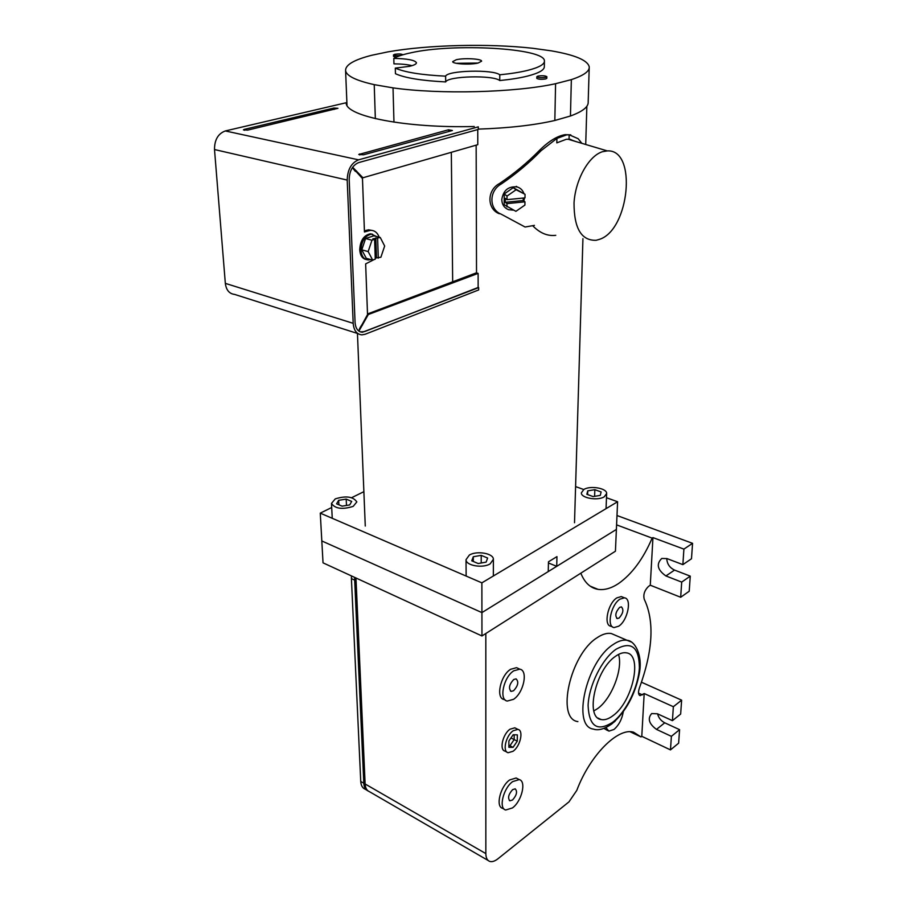<?xml version="1.0" encoding="UTF-8"?>
<svg xmlns="http://www.w3.org/2000/svg" width="907" height="907" viewBox="0 0 907 907"><rect width="100%" height="100%" fill="white"/><g stroke="black" fill="none" stroke-linecap="round" stroke-linejoin="round"><path stroke-width="1.36" d="M545.787 77.299C541.422 77.923 538.429 77.73 536.808 76.732L537.885 76.097C542.239 75.485 545.232 75.666 546.853 76.676L545.787 77.299M545.753 78.932C541.388 79.555 538.395 79.362 536.785 78.365L536.785 78.365C538.395 79.362 541.388 79.555 545.753 78.932L546.819 78.297L545.753 78.932M400.701 55.463C396.858 55.815 394.454 55.633 393.491 54.919L394.76 54.295C398.751 53.774 401.416 53.898 402.753 54.703L402.719 54.839M396.302 57.141L393.536 56.393L396.302 57.141M452.672 281.794L451.323 152.308M476.526 272.973L476.152 145.154M474.225 126.504C405.985 128.306 345.986 116.3 346.191 103.092L346.893 102.638M376.541 236.512L371.36 234.165C364.943 235.729 361.485 241.047 360.952 250.128C361.53 256.409 364.058 259.674 368.559 259.935L370.634 259.515M364.569 259.051L365.215 259.073L364.569 259.051M361.78 249.856L366.303 258.336L372.664 260.071L375.283 259.175L374.602 239.335L372.8 238.87L380.248 237.475L373.843 235.82L365.566 238.53L361.78 249.856L368.163 251.568L372.664 260.071M371.553 234.153L370.963 233.859L371.553 234.153M375.249 258.087L380.883 257.248L384.659 246.012L380.248 237.475M374.602 239.335L371.972 240.208L365.566 238.53M371.972 240.208L368.163 251.568M376.496 257.656L375.838 237.872M378.287 258.144L377.629 238.337M599.436 239.357L596.137 240.298C581.353 240.763 573.984 228.281 574.029 202.873C575.412 179.677 588.722 155.902 602.475 151.707L607.271 150.902C637.474 148.963 629.469 230.027 599.436 239.357M555.764 235.321C547.624 236.342 539.926 233.133 532.681 225.718M556.921 138.408L566.535 134.905L569.165 134.769L569.052 139.202L566.251 139.304L556.819 142.875L556.921 138.408L541.207 150.585C529.098 162.999 515.788 174.121 501.288 183.974L499.406 183.577C513.997 173.793 527.386 162.704 539.574 150.279C548.814 141.129 557.34 135.925 565.163 134.655L570.798 134.86M501.152 214.154L525.096 227.022L501.152 214.154C488.896 209.46 488.771 190.742 501.288 183.974M499.281 213.723C486.912 209.052 486.753 190.266 499.406 183.577M569.165 134.769L578.156 138.703L581.875 143.34M569.052 139.202L575.639 141.469M570.152 139.281L573.621 140.868M534.427 225.378L525.096 227.022M523.895 193.463C522.681 190.153 520.448 187.976 517.171 186.955C508.419 186.06 503.283 190.266 501.786 199.574C501.99 204.608 504.292 207.998 508.668 209.721L513.532 210.152M523.895 201.037L524.473 197.919M525.04 194.302L516.094 189.756L507.024 196.071L507.002 199.653L524.994 197.873L525.04 194.302L513.249 187.67L504.224 193.951L504.167 204.699L515.902 211.331L524.915 205.073L524.949 201.819L523.214 200.526L523.237 198.043M524.949 201.819L506.979 203.61L505.29 202.306L523.214 200.526M506.979 203.61L506.956 206.864M507.002 199.653L505.312 198.361L505.29 202.306M507.024 196.071L504.224 193.951M516.094 189.756L513.249 187.67M372.573 234.221L370.113 233.847C363.707 235.401 360.238 240.718 359.716 249.799C360.158 255.377 362.29 258.62 366.133 259.527M379.217 237.203C377.414 232.577 374.478 230.287 370.43 230.333L364.455 231.977L362.471 178.577L352.483 167.489M371.779 230.367L368.48 229.834L364.41 230.866M247.69 130.109L243.393 129.882L244.266 129.384L333.821 108.058L337.96 108.307L247.69 130.109M346.893 102.57L225.321 130.948C218.088 133.635 214.483 139.837 214.505 149.542L225.333 283.369C226.228 290.104 229.312 293.789 234.584 294.401L357.846 333.561M358.571 159.836C351.315 162.875 347.528 169.62 347.2 180.074L353.186 323.334C353.832 330.511 356.734 334.354 361.916 334.853L365.215 334.23L478.669 289.945L478.669 287.61L362.392 332.257C358.05 331.837 355.612 328.629 355.079 322.62L349.184 179.507C349.456 170.777 352.619 165.142 358.673 162.591L478.295 129.418L478.295 126.844L358.571 159.836L225.321 130.948M448.512 129.78L452.4 130.517L363.492 154.802L358.775 154.485L448.512 129.78L448.852 131.481M360.34 331.883L364.591 331.577L478.148 287.474L478.114 273.392L367.38 314.865M374.024 259.606L365.646 263.892L367.528 314.604L362.04 324.604C360.045 327.416 359.07 329.456 359.127 330.726L368.015 315.058M352.642 167.251L362.936 177.761L361.36 177.398M477.751 129.576L477.785 144.689L362.936 177.761M352.517 167.829L355.408 171.423M478.114 273.392L476.232 272.894L367.505 313.958M356.542 170.97L354.558 170.527M362.528 325.046L361.836 324.831M412.039 65.655C407.583 64.533 401.552 63.932 393.955 63.853L393.808 58.399C397.379 56.336 402.969 54.499 410.554 52.878C453.103 43.026 544.756 48.026 544.427 60.894C544.688 64.329 539.03 67.515 527.455 70.429C519.949 72.254 510.709 73.716 499.768 74.805L499.746 80.553C493.283 74.896 447.729 76.041 445.688 81.925C421.619 80.7 404.862 77.968 395.452 73.716L395.293 68.116L409.386 66.347C414.159 65.247 416.506 64.034 416.404 62.708L416.415 62.934M544.415 61.597L544.336 66.426C544.597 69.918 538.939 73.15 527.386 76.12C519.892 77.968 510.675 79.453 499.746 80.553M478.08 63.048L456.232 63.297M456.255 59.737C464.135 57.799 481.844 58.785 481.606 61.177L478.159 63.025C470.336 65.009 452.366 64 452.684 61.631L456.255 59.737M393.808 58.399C407.402 58.683 414.93 60.123 416.404 62.708M395.293 68.116C404.737 72.288 421.506 74.975 445.62 76.165L445.688 81.925M445.62 76.165C447.661 70.383 493.295 69.238 499.768 74.805M555.583 83.705L571.353 79.623C583.677 75.53 589.641 71.279 589.233 66.846C587.679 60.27 575.027 54.93 551.263 50.837L532.897 48.298C488.692 43.321 428.013 44.783 388.071 51.846L371.836 55.248C354.013 59.771 345.261 64.919 345.59 70.678C346.519 75.927 356.066 80.587 374.228 84.646L393.026 87.877C439.816 94.577 515.369 92.593 555.583 83.705L554.835 120.484L570.446 116.005L571.353 79.623M554.835 120.484C534.019 125.234 508.51 128.114 478.295 129.111M589.199 67.991L588.189 101.981C588.564 106.856 582.657 111.527 570.446 116.005M393.967 122.15L393.026 87.877M375.339 118.636L374.228 84.646M481.957 635.966L481.923 612.599L548.247 571.569L548.463 561.807L556.955 556.615L556.728 566.331L616.386 529.427L481.923 612.599L321.815 540.957L481.923 612.599L481.878 582.85L617.599 501.741L615.434 551.207L481.957 635.966L323.028 562.839L320.273 513.135L331.69 507.512M548.44 562.964L556.728 566.331M351.633 497.694L363.877 491.673M320.273 513.135L481.878 582.85M575.582 486.583L583.745 489.531M606.477 497.728L617.599 501.741M366.575 790.008L365.136 789.181C362.471 788.081 361.009 785.507 360.748 781.46L363.809 783.229C364.036 786.993 365.317 789.487 367.675 790.723C365.317 789.487 364.036 786.993 363.809 783.229L364.467 783.603C364.693 787.378 365.975 789.872 368.333 791.108C365.975 789.872 364.693 787.378 364.467 783.603L355.431 577.759L355.385 580.435L354.682 580.106L354.728 577.43L354.682 580.106L351.406 578.598L351.463 575.922M485.823 633.505L485.846 853.6L365.124 783.988L356.088 580.752L355.385 580.435L364.467 783.603L365.124 783.988C365.374 788.047 366.825 790.621 369.489 791.698C366.825 790.621 365.374 788.047 365.124 783.988L355.963 577.997M363.809 783.229L354.682 580.106L363.809 783.229M360.748 781.46L351.406 578.598M513.203 730.747C505.891 735.532 502.183 751.71 508.147 752.719L512.999 751.302C520.289 746.404 523.917 730.373 517.92 729.387L513.203 730.747M516.049 728.446L514.802 727.822L510.074 729.183C502.761 733.944 499.065 750.1 505.029 751.121L506.922 752.096M517.341 734.863L513.169 734.749L508.895 740.974L508.85 747.289L513.045 747.357L509.938 745.769L514.167 739.579L514.212 734.772L514.167 739.579L517.273 741.155L517.341 734.863M513.045 747.357L517.273 741.155M508.861 745.214L509.938 745.769L508.861 745.747L509.938 745.769L514.167 739.579L510.958 737.958M604.232 496.809C597.792 501.027 580.877 498.056 581.364 492.841L583.859 489.463C590.355 485.324 607.089 488.261 606.647 493.51L604.232 496.809M587.736 490.857L594.845 489.689L601.114 491.934L600.287 495.392L593.133 496.583L586.852 494.304L587.736 490.857L587.611 494.587M594.845 489.689L594.607 496.333M490.188 563.825C482.841 568.576 465.767 565.617 466.028 559.676L469.327 555.084C476.731 550.424 493.601 553.349 493.385 559.313L490.188 563.825M473.295 556.739L481.209 555.356L487.626 558.032L486.141 562.125L478.182 563.53L471.753 560.821L473.295 556.739L473.318 561.49M481.209 555.356L481.22 562.998M353.163 506.389C342.347 509.745 335.125 508.759 331.486 503.419L335.261 498.884C346.043 495.573 353.231 496.583 356.836 501.922L353.163 506.389M338.662 500.313L346.191 499.111L351.701 501.412L349.694 504.938L342.109 506.151L336.599 503.827L338.662 500.313L338.889 504.791M346.191 499.111L346.485 505.448M612.917 715.725C632.678 701.939 643.04 654.582 626.397 652.847C623.2 652.28 619.606 653.414 615.626 656.226C595.661 669.128 584.732 717.743 601.137 719.534C604.64 720.271 608.574 719.002 612.917 715.725M593.824 710.941L597.668 708.56C611.726 698.628 623.211 668.799 618.529 654.423M615.785 635.456L611.261 633.517C607.021 632.78 602.271 634.197 597.01 637.78C570.208 654.435 555.832 718.99 577.895 721.609M512.625 789.634L515.21 788.841C517.602 791.55 516.707 795.269 512.523 799.997L509.904 800.802C507.535 798.069 508.442 794.351 512.625 789.634M512.455 807.933L505.709 810.008C498.351 808.534 503.362 788.047 512.704 781.585L519.212 779.601C526.616 781.052 521.752 801.278 512.455 807.933M517.614 778.762L516.151 777.991L509.643 779.952C500.29 786.403 495.301 806.856 502.671 808.341L504.292 809.225M513.702 679.513L516.083 678.867C518.94 681.792 518.112 685.749 513.589 690.737L511.174 691.406C508.328 688.447 509.167 684.479 513.702 679.513M513.509 699.331L507.274 701.054C498.714 699.875 503.578 677.019 513.793 670.795L519.756 669.162C528.396 670.307 523.668 692.903 513.509 699.331M518.464 668.561L516.571 667.665L510.596 669.298C500.381 675.488 495.528 698.311 504.099 699.501L505.437 700.159M619.606 607.395L621.374 606.874C623.925 609.606 623.177 613.325 619.118 618.03L617.316 618.563C614.776 615.819 615.536 612.1 619.606 607.395M618.744 626.181L614.107 627.565C606.352 626.986 610.933 604.618 619.98 599.142L624.413 597.838C632.224 598.405 627.746 620.535 618.744 626.181M622.882 597.214L621.306 596.568L616.862 597.872C607.803 603.314 603.246 625.671 611.012 626.249L612.565 626.907M615.297 720.974L614.062 722.085M623.268 711.848C621.953 719.308 618.857 725.181 613.982 729.466L608.88 731.144L605.899 727.573M603.949 728.4L607.645 730.554M580.82 573.19C584.63 582.668 590.366 588.065 598.042 589.357C604.391 590.287 611.182 588.371 618.415 583.62C631.941 574.154 643.176 558.984 652.133 538.123L616.59 524.87M673.357 706.712L644.185 693.538L641.782 736.314L670.477 749.896L671.384 736.337L656.498 729.398C648.97 723.854 647.349 718.582 651.657 713.571L657.45 713.798L672.427 720.668L673.357 706.712L681.633 700.17L641.51 682.245M681.633 700.17L680.658 714.058L672.427 720.668M656.498 729.398L664.729 722.811C661.022 720.872 658.629 717.891 657.575 713.854M664.729 722.811L679.581 729.659L678.64 743.173L670.477 749.896M671.384 736.337L679.581 729.659M665.919 575.956L674.536 570.084L690.272 576.138L689.218 591.228L680.681 597.26L681.701 582.101L665.919 575.956C657.416 569.913 656.033 564.075 661.77 558.451L666.985 558.599L682.869 564.63L683.901 549.12L692.563 543.327L616.998 515.527M692.563 543.327L691.485 558.757L682.869 564.63M674.536 570.084C669.615 567.703 667.03 563.837 666.758 558.508M681.701 582.101L690.272 576.138M683.901 549.12L652.949 537.602L650.274 585.208L648.471 586.444C644.492 590.389 643.086 594.663 644.253 599.266C654.616 621.034 653.006 650.591 639.424 687.925C638.018 692.2 638.245 694.773 640.127 695.635L639.537 695.363M680.681 597.26L650.274 585.208M485.846 853.6C485.914 857.829 487.206 860.426 489.701 861.389C492.048 862.115 494.803 861.242 497.954 858.77L568.95 801.901L576.784 790.405C590.026 755.157 617.939 727.346 633.505 732.164L641.011 736.938L630.093 731.756M641.782 736.314L641.011 736.938M644.185 693.538L640.127 695.635M652.949 537.602L652.133 538.123M541.207 150.585L539.574 150.279M368.253 230.752L366.303 230.253M347.2 180.074L214.505 149.542M353.186 323.334L225.333 283.369M244.482 130.279L244.266 129.384M334.139 109.441L333.821 108.058M359.784 154.95L359.557 153.963M611.601 724.081C604.311 729.103 598.269 730.77 593.461 729.103C571.591 726.643 586.239 661.622 612.928 644.684C618.166 641.045 622.882 639.582 627.088 640.308L631.147 641.929M615.932 649.321C602.033 658.992 588.688 685.873 588.099 705.623C589.108 726.428 597.282 731.994 612.622 722.312C626.147 712.018 638.426 686.86 639.39 667.699C639.118 646.94 631.295 640.818 615.932 649.321M638.528 693.107L642.439 694.875M536.808 76.732L536.785 78.365M546.842 76.721L546.819 78.297M393.491 54.919L393.536 56.438M371.36 234.165L370.113 233.847M607.271 150.902L567.963 139.19M566.535 134.905L565.163 134.655M517.171 186.955L516.31 186.332M370.43 230.333L368.48 229.834M365.272 526.037L357.449 333.436M574.516 522.749L582.929 238.666M585.718 144.485L586.852 106.278M347.007 105.348L345.59 70.678M517.92 729.387L514.802 727.822M606.636 493.782L606.046 508.657M466.028 559.676L466.141 576.047M493.385 559.676L493.34 575.99M331.486 503.419L332.245 518.305M598.042 589.357L590.151 586.137M369.489 791.698L488.204 860.516M624.413 597.838L621.306 596.568M617.316 618.563L616.703 618.313M519.756 669.162L516.571 667.665M511.174 691.406L510.448 691.043M519.212 779.601L516.151 777.991M509.904 800.802L509.337 800.496M612.112 723.695C626.011 711.417 635.059 694.785 639.265 673.788C643.04 654.899 634.741 640.637 627.088 640.308L611.261 633.517M598.008 718.061L601.137 719.534"/></g></svg>
